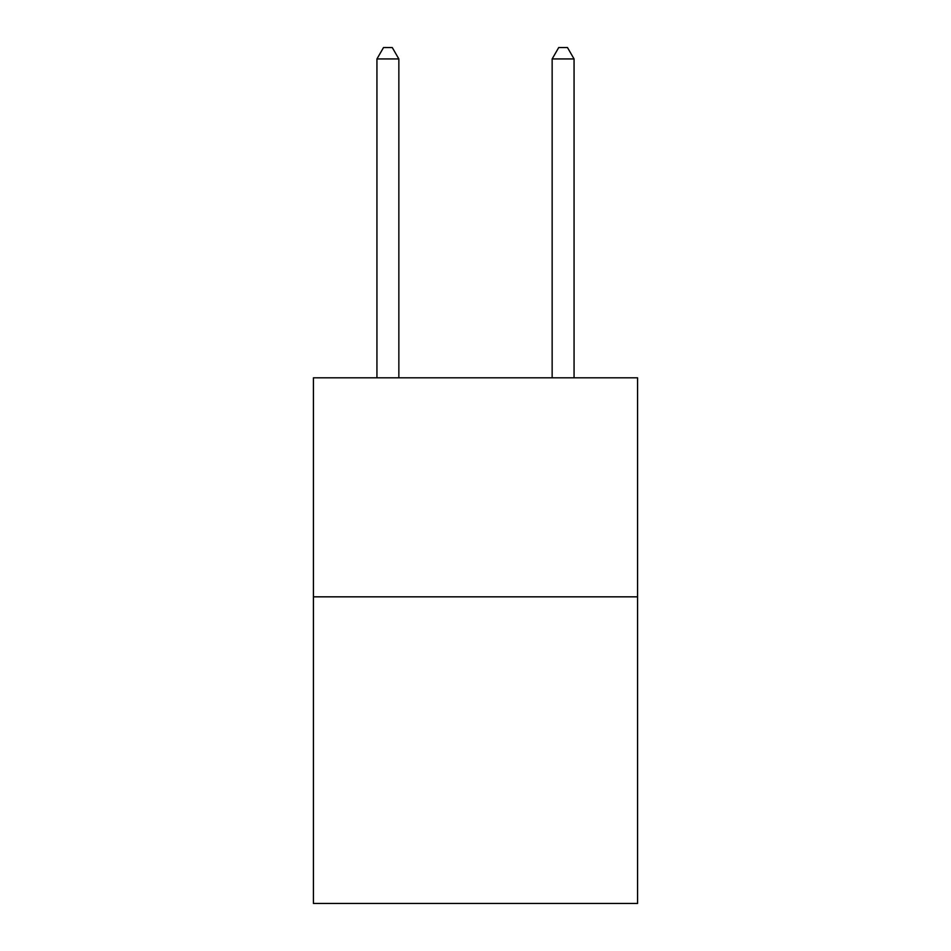 <?xml version="1.0" encoding="UTF-8"?>
<svg xmlns="http://www.w3.org/2000/svg" width="951" height="951" viewBox="0 0 951 951"><rect width="100%" height="100%" fill="white"/><g stroke="black" fill="none" stroke-linecap="round" stroke-linejoin="round"><path stroke-width="1.43" d="M637.574 596.836L637.574 903.45L313.426 903.45L313.426 377.82L637.574 377.82L637.574 596.836L313.426 596.836M398.849 377.82L398.849 58.938L376.941 58.938L376.941 377.82M376.941 58.938L383.515 47.55L392.276 47.55L398.849 58.938M574.059 377.82L574.059 58.938L552.151 58.938L552.151 377.82M552.151 58.938L558.724 47.55L567.485 47.55L574.059 58.938"/></g></svg>
